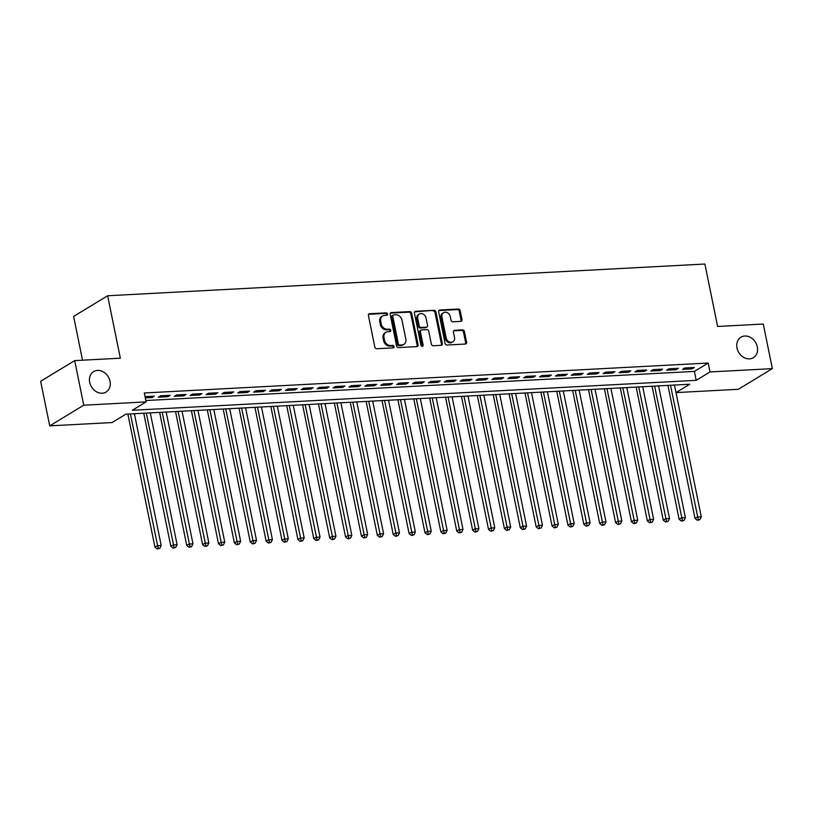 <?xml version="1.0" encoding="UTF-8"?>
<svg xmlns="http://www.w3.org/2000/svg" width="813" height="813" viewBox="0 0 813 813"><rect width="100%" height="100%" fill="white"/><g stroke="black" fill="none" stroke-linecap="round" stroke-linejoin="round"><path stroke-width="1.22" d="M387.527 314.011A1.291 1.047 58.7 0 0 386.185 312.853L369.62 313.727A1.839 1.504 58.7 0 0 368.421 315.566L374.834 347.08A1.839 1.504 58.7 0 0 376.744 348.747L393.309 347.862A1.291 1.047 58.7 0 0 392.811 345.413L390.667 345.525A5.874 4.807 58.7 0 1 384.539 340.19L384.01 337.568A5.874 4.807 58.7 0 1 385.941 332.273A5.874 4.807 58.7 0 1 387.852 331.694L389.996 331.582A1.291 1.047 58.7 0 0 389.498 329.133L387.354 329.245A5.874 4.807 58.7 0 1 381.226 323.909L380.697 321.277A5.874 4.807 58.7 0 1 382.628 315.993A5.874 4.807 58.7 0 1 384.539 315.414L386.683 315.302A1.291 1.047 58.7 0 0 387.527 314.011M386.551 315.312A1.291 1.047 58.7 0 0 385.271 313.411L368.706 314.285A1.839 1.504 58.7 0 0 368.624 314.296M393.177 347.873A1.291 1.047 58.7 0 0 391.896 345.972L389.752 346.084L390.667 345.525M389.864 331.592A1.291 1.047 58.7 0 0 388.584 329.692L386.439 329.804L387.354 329.245M736.995 347.974A11.971 9.797 58.7 0 0 753.377 357.679A11.971 9.797 58.7 0 0 757.33 346.897A11.971 9.797 58.7 0 0 740.948 337.202A11.971 9.797 58.7 0 0 736.995 347.974M89.704 382.354A11.971 9.797 58.7 0 0 106.076 392.049A11.971 9.797 58.7 0 0 110.029 381.277A11.971 9.797 58.7 0 0 93.658 371.582A11.971 9.797 58.7 0 0 89.704 382.354M460.768 321.369A1.839 1.504 58.7 0 0 461.977 319.529L460.178 310.688A1.839 1.504 58.7 0 0 458.258 309.021L439.863 309.997A1.839 1.504 58.7 0 0 438.664 311.836L445.077 343.35A1.839 1.504 58.7 0 0 446.987 345.017L465.382 344.041A1.839 1.504 58.7 0 0 466.591 342.202L464.416 331.521A1.839 1.504 58.7 0 0 462.495 329.854L454.63 330.271A1.839 1.504 58.7 0 0 453.42 332.111L454.497 337.405A4.908 4.024 58.7 0 1 452.882 341.826A4.908 4.024 58.7 0 1 446.164 337.852L441.937 317.1A4.908 4.024 58.7 0 1 443.563 312.68A4.908 4.024 58.7 0 1 450.28 316.653L450.981 320.119A1.839 1.504 58.7 0 0 452.902 321.785L460.768 321.369M49.725 425.86L40.65 381.267L74.684 360.616L120.344 358.187L107.641 295.759L704.901 264.032L717.605 326.47L763.275 324.041L772.35 368.635L738.316 389.295L676.01 392.598L689.77 384.234L125.863 414.183L112.072 422.557L49.725 425.86L83.749 405.209L146.096 401.896L132.306 410.27L696.202 380.321L710.003 371.948L772.35 368.635M74.684 360.616L83.749 405.209M145.822 400.535L694.393 371.409L708.184 363.035L144.287 392.984L146.096 401.896M708.184 363.035L710.003 371.948M411.683 313.259A1.839 1.504 58.7 0 0 409.772 311.592L391.368 312.568A1.839 1.504 58.7 0 0 390.169 314.407L396.581 345.921A1.839 1.504 58.7 0 0 398.492 347.588L416.896 346.612A1.839 1.504 58.7 0 0 418.095 344.783L411.683 313.259L410.768 313.818A1.839 1.504 58.7 0 0 408.848 312.151L390.453 313.127A1.839 1.504 58.7 0 0 390.382 313.137M415.616 311.288L434.02 310.312A1.839 1.504 58.7 0 1 435.931 311.979L442.343 343.493A1.839 1.504 58.7 0 1 441.144 345.332L433.268 345.749A1.839 1.504 58.7 0 1 431.347 344.082L428.746 331.298A1.839 1.504 58.7 0 0 426.835 329.631L421.612 329.905A1.839 1.504 58.7 0 0 420.412 331.734L423.116 345.047A1.291 1.047 58.7 0 1 420.931 345.159L414.417 313.117A1.839 1.504 58.7 0 1 415.616 311.288L414.701 311.846L434.02 310.312M145.283 397.892L152.001 397.537L154.297 396.144L145.029 396.632M170.181 395.301L160.649 395.799L158.352 397.201L167.885 396.693L170.181 395.301M186.065 394.457L176.533 394.955L174.236 396.358L183.768 395.85L186.065 394.457M201.949 393.614L192.417 394.112L190.12 395.514L199.652 395.006L201.949 393.614M217.833 392.77L208.301 393.268L206.004 394.671L215.536 394.163L217.833 392.77M233.717 391.927L224.185 392.425L221.888 393.827L231.42 393.319L233.717 391.927M249.601 391.083L240.069 391.581L237.772 392.984L247.304 392.476L249.601 391.083M265.485 390.24L255.953 390.738L253.656 392.14L263.188 391.632L265.485 390.24M281.369 389.397L271.847 389.894L269.54 391.297L279.072 390.789L281.369 389.397M297.253 388.553L287.731 389.051L285.424 390.453L294.956 389.945L297.253 388.553M313.137 387.71L303.615 388.208L301.308 389.61L310.84 389.102L313.137 387.71M329.031 386.866L319.499 387.364L317.192 388.766L326.724 388.258L329.031 386.866M344.915 386.023L335.383 386.521L333.076 387.923L342.608 387.415L344.915 386.023M360.799 385.179L351.267 385.677L348.97 387.079L358.492 386.571L360.799 385.179M376.683 384.325L367.151 384.834L364.854 386.236L374.376 385.728L376.683 384.325M392.567 383.482L383.035 383.99L380.738 385.392L390.27 384.884L392.567 383.482M408.451 382.638L398.919 383.147L396.622 384.549L406.154 384.041L408.451 382.638M424.335 381.795L414.803 382.303L412.506 383.706L422.038 383.197L424.335 381.795M440.219 380.951L430.687 381.46L428.39 382.862L437.922 382.354L440.219 380.951M456.103 380.108L446.571 380.616L444.274 382.019L453.806 381.51L456.103 380.108M471.987 379.264L462.455 379.773L460.158 381.175L469.69 380.667L471.987 379.264M487.871 378.421L478.339 378.929L476.042 380.332L485.574 379.823L487.871 378.421M503.755 377.578L494.223 378.086L491.926 379.488L501.458 378.98L503.755 377.578M519.639 376.734L510.107 377.242L507.81 378.645L517.342 378.136L519.639 376.734M535.523 375.891L525.991 376.399L523.694 377.791L533.226 377.293L535.523 375.891M551.407 375.047L541.885 375.555L539.578 376.947L549.11 376.449L551.407 375.047M567.291 374.204L557.769 374.712L555.462 376.104L564.994 375.606L567.291 374.204M583.175 373.36L573.653 373.868L571.346 375.26L580.878 374.763L583.175 373.36M599.069 372.517L589.537 373.025L587.23 374.417L596.762 373.919L599.069 372.517M614.953 371.673L605.421 372.181L603.124 373.574L612.646 373.076L614.953 371.673M630.837 370.83L621.305 371.338L619.008 372.73L628.53 372.232L630.837 370.83M646.721 369.986L637.189 370.494L634.892 371.887L644.414 371.389L646.721 369.986M662.605 369.143L653.073 369.651L650.776 371.043L660.308 370.545L662.605 369.143M678.489 368.299L668.957 368.807L666.66 370.2L676.192 369.702L678.489 368.299M682.544 369.356L692.076 368.858L694.373 367.456L684.841 367.964L682.544 369.356M107.641 295.759L73.617 316.409L82.53 360.2M694.393 371.409L696.202 380.321M152.001 397.537L151.736 396.277M167.885 396.693L167.62 395.433M183.768 395.85L183.514 394.59M199.652 395.006L199.398 393.746M215.536 394.163L215.282 392.903M231.42 393.319L231.166 392.059M247.304 392.476L247.05 391.216M263.188 391.632L262.934 390.372M279.072 390.789L278.818 389.529M294.956 389.945L294.702 388.685M310.84 389.102L310.586 387.842M326.724 388.258L326.47 386.998M342.608 387.415L342.354 386.155M358.492 386.571L358.238 385.311M374.376 385.728L374.122 384.468M390.27 384.884L390.006 383.624M406.154 384.041L405.89 382.781M422.038 383.197L421.774 381.937M437.922 382.354L437.658 381.094M453.806 381.51L453.552 380.25M469.69 380.667L469.436 379.407M485.574 379.823L485.32 378.563M501.458 378.98L501.204 377.72M517.342 378.136L517.088 376.876M533.226 377.293L532.972 376.033M549.11 376.449L548.856 375.189M564.994 375.606L564.74 374.346M580.878 374.763L580.624 373.502M596.762 373.919L596.508 372.659M612.646 373.076L612.392 371.815M628.53 372.232L628.276 370.972M644.414 371.389L644.16 370.128M660.308 370.545L660.044 369.285M676.192 369.702L675.928 368.441M692.076 368.858L691.812 367.598M382.628 315.993L381.714 316.552A5.874 4.807 58.7 0 0 379.773 321.836L380.697 321.277M386.439 329.804A5.874 4.807 58.7 0 1 380.311 324.468L379.773 321.836M385.941 332.273L385.027 332.832A5.874 4.807 58.7 0 0 383.086 338.127L384.01 337.568M389.752 346.084A5.874 4.807 58.7 0 1 383.624 340.749L383.086 338.127M416.967 346.612A1.839 1.504 58.7 0 0 417.181 345.342L410.768 313.818M393.583 314.936A1.291 1.047 58.7 0 0 392.74 316.216L398.37 343.879A1.291 1.047 58.7 0 0 399.711 345.047L401.978 344.925A5.874 4.807 58.7 0 0 403.888 344.346A5.874 4.807 58.7 0 0 405.819 339.062L401.978 320.149A5.874 4.807 58.7 0 0 395.85 314.814L393.583 314.936M393.167 315.058L392.252 315.617A1.291 1.047 58.7 0 0 391.825 316.775L392.74 316.216M403.888 344.346L402.963 344.905A5.874 4.807 58.7 0 1 401.053 345.484L398.797 345.606A1.291 1.047 58.7 0 1 397.455 344.438L391.825 316.775M441.215 345.322A1.839 1.504 58.7 0 0 441.429 344.051L435.016 312.538A1.839 1.504 58.7 0 0 433.095 310.871M421.012 330.088L420.097 330.647A1.839 1.504 58.7 0 0 419.488 332.293L422.201 345.606L423.116 345.047M422.14 346.328A1.291 1.047 58.7 0 0 422.201 345.606M426.053 318.035A4.908 4.024 58.7 0 0 419.335 314.052A4.908 4.024 58.7 0 0 417.709 318.472L419.193 325.789A1.839 1.504 58.7 0 0 421.114 327.456L426.337 327.172A1.839 1.504 58.7 0 0 427.536 325.342L426.053 318.035M419.335 314.052L418.41 314.611A4.908 4.024 58.7 0 0 416.795 319.031L417.709 318.472M426.937 326.999L426.012 327.558A1.839 1.504 58.7 0 1 425.412 327.73L420.189 328.015A1.839 1.504 58.7 0 1 418.278 326.348L416.795 319.031M443.563 312.68L442.638 313.239A4.908 4.024 58.7 0 0 441.022 317.659L441.937 317.1M452.882 341.826L451.957 342.385A4.908 4.024 58.7 0 1 445.239 338.411L441.022 317.659M465.463 344.031A1.839 1.504 58.7 0 0 465.666 342.761L463.491 332.08A1.839 1.504 58.7 0 0 461.581 330.413L453.705 330.83A1.839 1.504 58.7 0 0 453.634 330.84M460.849 321.359A1.839 1.504 58.7 0 0 461.052 320.088L459.254 311.247A1.839 1.504 58.7 0 0 457.343 309.58L438.939 310.556A1.839 1.504 58.7 0 0 438.868 310.566M127.875 414.071L154.937 547.129L157.244 545.736L161.208 545.523L134.399 413.726M130.426 413.939L158.21 548.409L157.295 548.968L159.805 548.328L158.21 548.409M161.208 545.523L159.805 548.328M157.295 548.968L154.937 547.129M143.759 413.228L170.821 546.285L173.128 544.893L177.102 544.68L150.283 412.882M146.31 413.095L174.104 547.566L173.179 548.125L175.689 547.474L174.104 547.566M177.102 544.68L175.689 547.474M173.179 548.125L170.821 546.285M159.643 412.384L186.716 545.442L189.012 544.049L192.986 543.836L166.167 412.039M162.194 412.252L189.988 546.722L189.063 547.281L191.573 546.631L189.988 546.722M192.986 543.836L191.573 546.631M189.063 547.281L186.716 545.442M175.527 411.541L202.6 544.598L204.896 543.206L208.87 542.993L182.051 411.195M178.077 411.408L205.872 545.879L204.947 546.438L207.457 545.787L205.872 545.879M208.87 542.993L207.457 545.787M204.947 546.438L202.6 544.598M191.411 410.697L218.484 543.755L220.78 542.362L224.754 542.149L197.935 410.352M193.961 410.565L221.756 545.035L220.831 545.594L223.341 544.944L221.756 545.035M224.754 542.149L223.341 544.944M220.831 545.594L218.484 543.755M207.295 409.854L234.368 542.911L236.664 541.519L240.638 541.306L213.819 409.508M209.845 409.722L237.64 544.192L236.715 544.751L239.225 544.1L237.64 544.192M240.638 541.306L239.225 544.1M236.715 544.751L234.368 542.911M223.179 409.01L250.252 542.068L252.548 540.675L256.522 540.462L229.703 408.665M225.74 408.878L253.524 543.348L252.599 543.907L255.109 543.257L253.524 543.348M256.522 540.462L255.109 543.257M252.599 543.907L250.252 542.068M239.063 408.167L266.136 541.224L268.432 539.832L272.406 539.619L245.587 407.821M241.624 408.035L269.408 542.505L268.483 543.064L270.993 542.413L269.408 542.505M272.406 539.619L270.993 542.413M268.483 543.064L266.136 541.224M254.947 407.323L282.02 540.381L284.316 538.989L288.29 538.775L261.471 406.978M257.508 407.191L285.292 541.661L284.367 542.22L286.877 541.57L285.292 541.661M288.29 538.775L286.877 541.57M284.367 542.22L282.02 540.381M270.831 406.48L297.904 539.537L300.2 538.145L304.174 537.932L277.355 406.134M273.392 406.348L301.176 540.818L300.261 541.377L302.761 540.726L301.176 540.818M304.174 537.932L302.761 540.726M300.261 541.377L297.904 539.537M286.715 405.636L313.788 538.694L316.084 537.302L320.058 537.088L293.249 405.291M289.276 405.504L317.06 539.974L316.145 540.533L318.645 539.883L317.06 539.974M320.058 537.088L318.645 539.883M316.145 540.533L313.788 538.694M302.599 404.793L329.671 537.85L331.968 536.458L335.942 536.245L309.133 404.447M305.16 404.661L332.944 539.131L332.029 539.69L334.529 539.039L332.944 539.131M335.942 536.245L334.529 539.039M332.029 539.69L329.671 537.85M318.483 403.949L345.555 537.007L347.852 535.604L351.826 535.401L325.017 403.604M321.044 403.817L348.828 538.287L347.913 538.846L350.413 538.196L348.828 538.287M351.826 535.401L350.413 538.196M347.913 538.846L345.555 537.007M334.367 403.106L361.439 536.163L363.736 534.761L367.71 534.558L340.901 402.76M336.928 402.974L364.712 537.444L363.797 538.003L366.307 537.352L364.712 537.444M367.71 534.558L366.307 537.352M363.797 538.003L361.439 536.163M350.261 402.262L377.323 535.32L379.63 533.917L383.594 533.714L356.785 401.917M352.812 402.13L380.596 536.6L379.681 537.159L382.191 536.509L380.596 536.6M383.594 533.714L382.191 536.509M379.681 537.159L377.323 535.32M366.145 401.419L393.207 534.476L395.514 533.074L399.478 532.871L372.669 401.073M368.696 401.287L396.48 535.757L395.565 536.316L398.075 535.665L396.48 535.757M399.478 532.871L398.075 535.665M395.565 536.316L393.207 534.476M382.029 400.575L409.091 533.633L411.398 532.23L415.362 532.027L388.553 400.23M384.579 400.443L412.364 534.913L411.449 535.472L413.959 534.822L412.364 534.913M415.362 532.027L413.959 534.822M411.449 535.472L409.091 533.633M397.913 399.732L424.975 532.789L427.282 531.387L431.246 531.184L404.437 399.386M400.463 399.6L428.248 534.07L427.333 534.629L429.843 533.978L428.248 534.07M431.246 531.184L429.843 533.978M427.333 534.629L424.975 532.789M413.797 398.888L440.87 531.946L443.166 530.543L447.14 530.34L420.321 398.543M416.347 398.756L444.142 533.226L443.217 533.785L445.727 533.135L444.142 533.226M447.14 530.34L445.727 533.135M443.217 533.785L440.87 531.946M429.681 398.045L456.754 531.102L459.05 529.7L463.024 529.497L436.205 397.699M432.231 397.913L460.026 532.383L459.101 532.932L461.611 532.291L460.026 532.383M463.024 529.497L461.611 532.291M459.101 532.932L456.754 531.102M445.565 397.201L472.638 530.259L474.934 528.856L478.908 528.653L452.089 396.856M448.115 397.069L475.91 531.539L474.985 532.088L477.495 531.448L475.91 531.539M478.908 528.653L477.495 531.448M474.985 532.088L472.638 530.259M461.449 396.358L488.522 529.415L490.818 528.013L494.792 527.81L467.973 396.012M463.999 396.226L491.794 530.696L490.869 531.245L493.379 530.604L491.794 530.696M494.792 527.81L493.379 530.604M490.869 531.245L488.522 529.415M477.333 395.514L504.406 528.572L506.702 527.17L510.676 526.966L483.857 395.169M479.883 395.382L507.678 529.852L506.753 530.401L509.263 529.761L507.678 529.852M510.676 526.966L509.263 529.761M506.753 530.401L504.406 528.572M493.217 394.671L520.29 527.728L522.586 526.326L526.56 526.123L499.741 394.325M495.778 394.539L523.562 529.009L522.637 529.558L525.147 528.917L523.562 529.009M526.56 526.123L525.147 528.917M522.637 529.558L520.29 527.728M509.101 393.827L536.174 526.885L538.47 525.483L542.444 525.279L515.625 393.482M511.662 393.695L539.446 528.155L538.521 528.714L541.031 528.074L539.446 528.155M542.444 525.279L541.031 528.074M538.521 528.714L536.174 526.885M524.985 392.984L552.057 526.041L554.354 524.639L558.328 524.436L531.509 392.638M527.546 392.852L555.33 527.312L554.405 527.871L556.915 527.231L555.33 527.312M558.328 524.436L556.915 527.231M554.405 527.871L552.057 526.041M540.869 392.14L567.941 525.198L570.238 523.796L574.212 523.592L547.393 391.795M543.43 392.008L571.214 526.468L570.299 527.027L572.799 526.387L571.214 526.468M574.212 523.592L572.799 526.387M570.299 527.027L567.941 525.198M556.753 391.297L583.825 524.355L586.122 522.952L590.096 522.749L563.287 390.951M559.314 391.165L587.098 525.625L586.183 526.184L588.683 525.544L587.098 525.625M590.096 522.749L588.683 525.544M586.183 526.184L583.825 524.355M572.637 390.453L599.709 523.511L602.006 522.109L605.98 521.905L579.171 390.108M575.198 390.311L602.982 524.781L602.067 525.34L604.567 524.7L602.982 524.781M605.98 521.905L604.567 524.7M602.067 525.34L599.709 523.511M588.521 389.61L615.593 522.668L617.89 521.265L621.864 521.062L595.055 389.264M591.081 389.468L618.866 523.938L617.951 524.497L620.461 523.857L618.866 523.938M621.864 521.062L620.461 523.857M617.951 524.497L615.593 522.668M604.405 388.766L631.477 521.824L633.774 520.422L637.748 520.218L610.939 388.421M606.965 388.624L634.75 523.094L633.835 523.653L636.345 523.013L634.75 523.094M637.748 520.218L636.345 523.013M633.835 523.653L631.477 521.824M620.299 387.923L647.361 520.981L649.668 519.578L653.632 519.365L626.823 387.577M622.849 387.781L650.634 522.251L649.719 522.81L652.229 522.17L650.634 522.251M653.632 519.365L652.229 522.17M649.719 522.81L647.361 520.981M636.183 387.079L663.245 520.137L665.552 518.735L669.516 518.521L642.707 386.734M638.733 386.937L666.518 521.407L665.603 521.966L668.113 521.326L666.518 521.407M669.516 518.521L668.113 521.326M665.603 521.966L663.245 520.137M652.067 386.236L679.129 519.294L681.436 517.891L685.4 517.678L658.591 385.89M654.617 386.094L682.402 520.564L681.487 521.123L683.997 520.483L682.402 520.564M685.4 517.678L683.997 520.483M681.487 521.123L679.129 519.294M667.951 385.392L695.013 518.45L697.32 517.048L701.294 516.834L674.475 385.047M670.501 385.25L698.296 519.72L697.371 520.279L699.881 519.639L698.296 519.72M701.294 516.834L699.881 519.639M697.371 520.279L695.013 518.45M385.271 313.411L386.185 312.853M391.896 345.972L392.811 345.413M388.584 329.692L389.498 329.133M380.311 324.468L381.226 323.909M383.624 340.749L384.539 340.19M368.706 314.285L369.62 313.727M417.181 345.342L418.095 344.783M390.453 313.127L391.368 312.568M408.848 312.151L409.772 311.592M397.455 344.438L398.37 343.879M398.797 345.606L399.711 345.047M401.053 345.484L401.978 344.925M435.016 312.538L435.931 311.979M441.429 344.051L442.343 343.493M419.488 332.293L420.412 331.734M418.278 326.348L419.193 325.789M420.189 328.015L421.114 327.456M425.412 327.73L426.337 327.172M445.239 338.411L446.164 337.852M453.705 330.83L454.63 330.271M461.581 330.413L462.495 329.854M463.491 332.08L464.416 331.521M465.666 342.761L466.591 342.202M438.939 310.556L439.863 309.997M457.343 309.58L458.258 309.021M459.254 311.247L460.178 310.688M461.052 320.088L461.977 319.529"/></g></svg>

